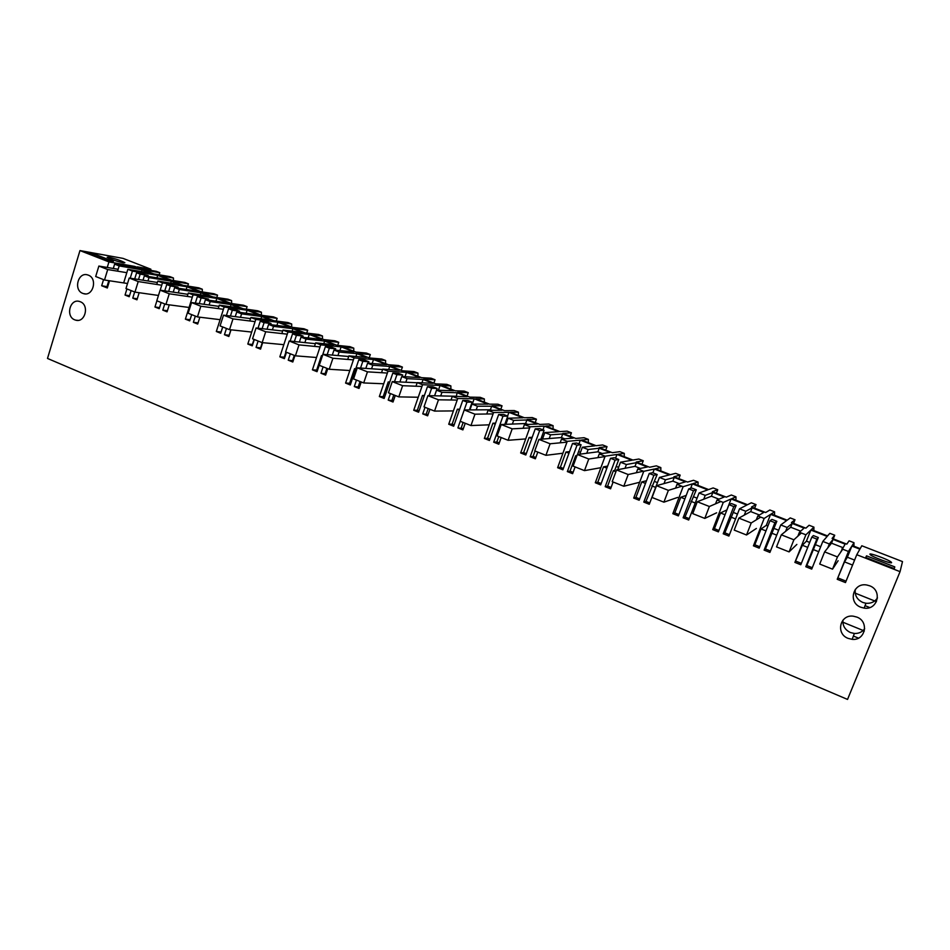 <?xml version="1.0" encoding="UTF-8"?>
<svg xmlns="http://www.w3.org/2000/svg" width="950" height="950" viewBox="0 0 950 950"><rect width="100%" height="100%" fill="white"/><g stroke="black" fill="none" stroke-linecap="round" stroke-linejoin="round"><path stroke-width="1.43" d="M840.275 552.829L845.144 544.124L833.031 539.41L831.511 543.198M150.551 270.346L150.896 269.218L123.049 258.388L79.966 250.574L108.941 261.915L134.793 266.416L140.339 268.577L114.617 264.136L113.299 268.47M159.137 274.811L159.802 272.686L156.358 271.344L142.833 269.004L137.299 266.855L150.896 269.218M173.446 280.571L173.446 277.994L169.979 276.64L153.912 273.933L143.569 269.895L159.802 272.686M187.72 286.069L188.433 283.824L184.929 282.459L171.796 280.298L160.146 275.761L173.446 277.994M202.303 291.947L202.303 289.216L198.776 287.838L183.172 285.344L172.674 281.248L188.433 283.824M216.766 297.528L217.526 295.141L213.964 293.752L201.234 291.781L189.394 287.161L202.303 289.216M231.61 303.501L231.61 300.616L228.036 299.226L212.931 296.946L202.243 292.778L217.526 295.141M246.276 309.178L247.095 306.636L243.473 305.235L231.159 303.442L219.129 298.751L231.61 300.616M261.404 315.234L261.404 312.206L257.771 310.793L243.176 308.738L232.311 304.511L247.095 306.636M276.26 321.041L277.139 318.333L273.457 316.896L261.571 315.293L249.351 310.531L261.404 312.206M291.686 327.037L291.697 323.986L287.993 322.549L273.933 320.732L262.889 316.433L277.139 318.333M306.719 333.106L307.681 330.208L303.941 328.759L292.505 327.358L280.072 322.513L291.697 323.986M322.466 339.031L322.478 335.968L318.713 334.495L305.199 332.928L293.966 328.546L307.681 330.208M337.689 345.408L338.734 342.285L334.934 340.812L323.962 339.613L311.315 334.685L322.478 335.968M353.756 351.227L353.768 348.139L349.944 346.655L337.001 345.337L325.577 340.884L338.734 342.285M369.182 357.877L370.298 354.564L366.439 353.067L355.941 352.082L343.081 347.071L353.768 348.139M385.581 363.636L385.593 360.513L381.698 359.005L369.348 357.948L357.734 353.424L370.298 354.564M401.256 370.393L402.408 367.056L398.478 365.524L388.491 364.764L375.404 359.67L385.593 360.513M417.941 376.247L417.964 373.101L413.998 371.569L402.266 370.785L390.45 366.178L402.408 367.056M433.889 383.111L435.053 379.751L431.062 378.207L421.586 377.673L408.274 372.483L417.964 373.101M450.858 389.084L450.882 385.914L446.844 384.346L435.753 383.848L423.724 379.157L435.053 379.751M467.079 396.055L468.267 392.671L464.206 391.091L455.276 390.806L441.726 385.522L450.882 385.914M484.334 402.135L484.358 398.941L480.261 397.338L469.822 397.136L457.591 392.362L468.267 392.671M500.84 409.224L502.051 405.816L497.919 404.213L489.547 404.166L475.76 398.786L484.358 398.941M518.403 415.411L518.427 412.193L514.259 410.566L504.509 410.661L492.053 405.793L502.051 405.816M535.194 422.619L536.429 419.188L532.226 417.549L524.436 417.762L510.399 412.288L518.427 412.193M553.066 428.925L553.102 425.671L548.851 424.021L539.814 424.424L527.131 419.484L536.429 419.188M570.154 436.252L571.413 432.796L567.138 431.134L559.942 431.609L545.668 426.039L553.102 425.671M588.347 442.676L588.371 439.399L584.06 437.713L575.759 438.437L562.851 433.402L571.413 432.796M605.732 450.134L607.026 446.654L602.668 444.956L596.101 445.704L581.566 440.028L588.371 439.399M624.245 456.677L624.293 453.364L619.887 451.654L612.358 452.711L599.212 447.593L607.026 446.654M641.951 464.253L643.269 460.75L638.828 459.028L632.914 460.049L618.117 454.278L624.293 453.364M660.808 470.927L660.844 467.59L656.367 465.844L649.634 467.246L636.239 462.032L643.269 460.75M678.822 478.634L680.164 475.107L675.652 473.349L670.415 474.668L655.334 468.789L660.844 467.59M698.024 485.426L698.072 482.066L693.512 480.296L687.598 482.054L673.966 476.734L680.164 475.107M716.371 493.276L717.749 489.725L713.153 487.932L708.617 489.559L693.251 483.562L698.072 482.066M735.929 500.199L735.977 496.814L731.334 495.009L726.287 497.147L712.381 491.72L717.749 489.725M754.621 508.191L756.022 504.604L751.331 502.787L747.519 504.723L731.868 498.619L735.977 496.814M774.535 515.256L774.582 511.824L769.856 509.996L765.7 512.513L751.533 506.991L756.022 504.604M793.571 523.379L795.008 519.769L790.234 517.916L787.182 520.184L771.222 513.962L774.582 511.824M813.865 530.587L813.913 527.131L809.103 525.255L805.873 528.176L791.433 522.548L795.008 519.769M833.257 538.864L834.717 535.218L829.861 533.33L827.498 535.895M853.931 546.202L853.991 542.723L849.086 540.811L846.818 544.148L832.105 538.413L834.717 535.218M79.966 250.574L47.5 358.447L847.531 699.426L900.054 571.663L902.5 561.592L861.804 545.763L860.189 548.637L852.209 545.538L853.991 542.723M842.864 622.203L864.346 630.978M855.214 593.156L876.458 601.671M833.031 539.41L829.338 543.982L822.819 541.429L827.177 536.418L810.861 530.053L806.431 541.156L809.697 542.438M827.771 547.913L829.338 543.982M141.526 271.629L142.084 269.848L150.575 273.161L127.846 269.313L132.418 271.106L157.712 275.358L169.373 279.906L144.376 275.797L143.011 280.202M810.861 530.053L805.885 534.803L799.425 532.261L804.08 528.105L792.193 523.474L787.146 527.464L780.758 524.958L786.612 520.6L770.604 514.354L764.156 518.462L757.815 515.969L763.788 512.394L752.139 507.846L745.786 511.266L739.516 508.808L746.819 505.079L731.12 498.952L723.247 502.431L717.024 499.997L724.268 496.969L712.832 492.516L705.221 495.378L699.069 492.979L707.774 489.856L692.36 483.847L683.109 486.721L677.018 484.334L685.472 481.84L674.251 477.458L665.439 479.809L659.407 477.446L669.453 474.905L654.324 469.015L643.756 471.319L637.771 468.968L647.401 466.984L636.393 462.686L626.418 464.526L620.504 462.211L631.833 460.239L616.977 454.444L605.138 456.202L599.272 453.898L610.031 452.402L599.212 448.186L588.133 449.54L582.326 447.26L594.89 445.835L580.308 440.147L567.257 441.358L561.497 439.102L573.337 438.093L562.721 433.948L550.561 434.827L544.861 432.594L558.624 431.692L544.291 426.111L530.076 426.799L524.424 424.591L537.308 424.032L526.882 419.971L513.689 420.387L508.096 418.202L522.999 417.798L508.927 412.312L493.572 412.514L488.027 410.341L501.921 410.234L491.673 406.232L477.494 406.22L471.996 404.071L488.003 404.154L474.181 398.762L457.746 398.489L452.295 396.352L467.151 396.661L457.093 392.742L441.952 392.303L436.561 390.189L453.625 390.747L440.04 385.451L422.56 384.714L417.216 382.613L432.998 383.337L423.106 379.478L407.051 378.634L401.755 376.568L419.841 377.577L406.493 372.364L388.016 371.177L382.755 369.122L399.439 370.251L389.714 366.451L372.78 365.216L367.579 363.185L386.65 364.634L373.528 359.516L354.077 357.901L348.911 355.87L366.451 357.378L356.903 353.649L339.114 352.034L333.996 350.039L354.017 351.904L341.121 346.881L320.732 344.838L315.661 342.855L334.032 344.731L324.639 341.074L306.031 339.091L301.007 337.119L321.943 339.399L309.261 334.447L287.981 332.013L282.993 330.066L302.159 332.298L292.933 328.7L273.529 326.361L268.601 324.425L290.403 327.097L277.934 322.24L255.787 319.414L250.895 317.49L270.821 320.067L261.749 316.528L241.597 313.856L236.74 311.956L259.386 315.008L247.131 310.223L224.152 307.028L219.331 305.14L240.006 308.049L231.076 304.57L210.199 301.566L205.426 299.689L228.891 303.109L216.826 298.407L193.052 294.844L188.314 292.992L209.701 296.234L200.925 292.802L179.336 289.477L174.646 287.636L198.894 291.413L187.031 286.781L162.474 282.874L157.819 281.058L179.894 284.596L171.261 281.224L148.996 277.602L144.376 275.797M900.054 571.663L856.769 554.717L859.881 549.171L851.877 546.048L848.457 551.463L841.866 548.886M829.861 533.33L827.592 535.931L811.336 529.601L813.913 527.131M142.084 269.848L119.166 265.917L114.617 264.136M894.781 566.889L894.283 568.622L865.735 557.448L866.531 555.845L894.781 566.889L894.092 568.551M86.925 252.652L94.383 254.006L113.371 261.428L106.032 260.134L86.925 252.652M869.867 554.159C869.903 552.734 888.452 559.609 891.195 562.079L891.599 562.638C891.777 564.169 872.908 557.175 870.259 554.729L869.867 554.159M123.405 262.877C116.351 261.214 110.936 259.35 107.16 257.296L108.704 257.141C115.769 258.827 121.161 260.68 124.877 262.711L123.405 262.877M853.397 636.049L858.467 638.127M865.058 605.661L869.737 607.549M856.769 554.717L845.476 582.576L837.223 579.286L844.514 561.878L847.364 557.234L854.596 560.084M848.457 551.463L837.223 579.286M822.819 541.429L811.727 569.109L805.802 566.746L806.823 565.523L812.297 567.708M805.885 534.803L794.901 562.4L800.803 564.751L811.822 537.118L816.857 539.089L805.802 566.746M797.869 536.168L799.425 532.261M785.614 531.347L787.146 527.464M780.758 524.958L769.916 552.425L764.109 550.109L765.427 549.017L770.462 551.024M764.156 518.462L753.421 545.834L759.204 548.15L769.975 520.731L774.903 522.666L764.109 550.109M756.307 519.84L757.815 515.969M744.289 515.114L745.786 511.266M739.516 508.808L728.911 536.061L723.211 533.781L724.838 532.831L729.457 534.672M723.247 502.431L712.738 529.601L718.402 531.869L728.947 504.676L733.78 506.564L723.211 533.781M715.54 503.832L717.024 499.997M703.76 499.201L705.221 495.378M699.069 492.979L688.703 520.018L683.121 517.786L685.021 516.966L689.237 518.641M683.109 486.721L672.837 513.677L678.407 515.898L688.703 488.918L693.453 490.77L683.121 517.786M675.569 488.134L677.018 484.334M664.014 483.598L665.439 479.809M659.407 477.446L649.266 504.272L643.791 502.087L645.964 501.386L649.788 502.918M643.756 471.319L633.709 498.061L639.16 500.246L649.242 473.468L653.897 475.285L643.791 502.087M636.357 472.744L637.771 468.968M625.017 468.291L626.418 464.526M620.504 462.211L617.702 469.728M613.118 482.006L610.577 488.834L605.197 486.685L607.632 486.103L611.087 487.481M605.138 456.202L595.306 482.742L600.661 484.88L610.529 458.304L615.089 460.097L605.197 486.685M597.894 457.639L599.272 453.898M586.768 453.269L588.133 449.54M582.326 447.26L579.785 454.195M575.106 466.913L572.612 473.682L567.34 471.58L570.024 471.117L573.111 472.34M567.257 441.358L557.626 467.709L562.887 469.799L572.541 443.436L577.018 445.182L567.34 471.58M560.144 442.819L561.497 439.102M549.219 438.532L550.561 434.827M544.861 432.594L542.509 439.078M537.795 452.093L535.361 458.814L530.183 456.748L533.104 456.392L535.847 457.484M530.076 426.799L520.648 452.948L525.813 455.003L535.254 428.83L539.659 430.552L530.183 456.748M523.094 428.272L524.424 424.591M512.371 424.068L513.689 420.387M508.096 418.202L505.899 424.329M501.173 437.546L498.798 444.22L493.703 442.189L496.862 441.94L499.261 442.902M493.572 412.514L484.358 438.461L489.416 440.479L498.667 414.509L502.978 416.195L493.703 442.189M486.733 413.998L488.027 410.341M476.211 409.866L477.494 406.22M471.996 404.071L469.941 409.913M465.227 423.272L462.887 429.899L457.9 427.904L463.351 428.581M457.746 398.489L448.721 424.234L453.684 426.218L462.745 400.437L466.984 402.099L464.218 409.949L474.976 414.188L470.963 425.553L460.228 421.289L457.9 427.904M451.024 399.986L452.295 396.352M440.693 395.924L441.952 392.303M436.561 390.189L434.613 395.794M429.923 409.26L427.642 415.827L422.738 413.867L428.094 414.521M422.56 384.714L413.725 410.269L418.606 412.217L427.464 386.626L431.633 388.265L429.056 395.675M425.018 407.301L422.738 413.867M415.969 386.211L417.216 382.613M405.816 382.233L407.051 378.634M401.755 376.568L399.902 381.959M395.259 395.485L393.027 402.016L388.206 400.093L393.466 400.722M388.016 371.177L379.347 396.554L384.144 398.466L392.825 373.065L396.922 374.668L394.499 381.71M390.438 393.573L388.206 400.093M381.532 372.697L382.755 369.122M371.569 368.79L372.78 365.216M367.579 363.185L365.809 368.398M361.214 381.971L359.017 388.443L354.291 386.555L359.456 387.161M354.077 357.901L345.586 383.076L350.301 384.964L358.803 359.753L362.817 361.321L360.549 368.054M356.476 380.083L354.291 386.555M347.724 359.421L348.911 355.87M337.927 355.573L339.114 352.034M333.996 350.039L332.31 355.098M327.774 368.683L325.624 375.108L320.969 373.255L326.04 373.837M320.732 344.838L312.419 369.847L317.051 371.688L325.387 346.667L329.329 348.211L327.168 354.671M323.119 366.831L320.969 373.255M314.497 346.382L315.661 342.855M304.879 342.606L306.031 339.091M301.007 337.119L299.381 342.048M294.904 355.633L292.802 362.009L288.23 360.192L293.217 360.751M290.142 341.121L292.553 333.806L296.424 335.326L294.369 341.537M290.332 353.816L288.23 360.192M286.473 352.284L284.382 358.649L279.834 356.844L284.24 357.176L285.926 352.07M287.981 332.013L279.834 356.844M281.853 333.557L282.993 330.066M272.401 329.852L273.529 326.361M268.601 324.425L267.033 329.234M262.651 342.677L260.549 349.149L256.061 347.356L260.965 347.89M257.996 328.189L260.276 321.171L264.088 322.656L262.129 328.664M258.115 341.026L256.061 347.356M254.327 339.518L252.273 345.836L247.808 344.054L252.391 344.47L254.042 339.399M255.787 319.414L247.808 344.054M249.767 320.969L250.895 317.49M240.481 317.324L241.597 313.856M236.74 311.956L235.232 316.647M230.993 329.828L228.855 336.49L224.438 334.733L229.259 335.243M226.397 315.519L228.558 308.75L232.311 310.223L230.446 316.041M226.456 328.451L224.438 334.733M222.727 326.966L220.721 333.248L216.327 331.491L221.077 331.989L222.692 326.954M224.152 307.028L216.327 331.491M218.239 308.584L219.331 305.14M209.107 304.997L210.199 301.566M205.426 299.689L203.965 304.285M199.868 317.217L197.695 324.057L193.361 322.323L198.075 322.858M195.32 303.086L197.386 296.543L201.067 297.991L199.286 303.632M195.332 316.089L193.361 322.323M191.674 314.628L189.703 320.863L185.381 319.141L190.071 319.687M193.052 294.844L185.381 319.141M187.245 296.412L188.314 292.992M178.268 292.897L179.336 289.477M174.646 287.636L173.232 292.137M169.254 304.843L167.069 311.838L162.806 310.139L167.426 310.709M164.766 290.878L166.749 284.549L170.359 285.962L168.649 291.46M164.742 303.941L162.806 310.139M161.132 302.504L159.208 308.702L154.957 307.004L159.553 307.586M162.474 282.874L160.194 290.189M156.893 300.817L154.957 307.004M156.762 284.454L157.819 281.058M147.939 280.986L148.996 277.602M139.151 292.707L136.954 299.82L132.751 298.146L137.275 298.751M134.722 278.896L136.61 272.745L140.173 274.146L138.51 279.49M134.662 291.994L132.751 298.146M131.112 290.581L129.212 296.733L125.044 295.058L129.544 295.676M132.418 271.106L130.233 278.184M126.932 288.919L125.044 295.058M123.666 282.922L127.846 269.313M117.551 271.166L119.166 265.917M109.535 280.772L107.326 287.993L101.674 285.736L107.706 286.781M108.941 261.915L107.243 267.461M103.538 279.632L101.674 285.736M856.841 617.084L853.337 616.194C839.954 614.151 835.383 633.769 848.136 638.388L852.15 639.338C865.319 640.906 869.428 621.549 856.841 617.084M80.263 301.732L79.456 301.459C69.956 298.383 65.372 316.492 74.777 319.853L75.703 320.162C85.168 323.131 89.668 305.033 80.263 301.732M88.314 275.144L87.685 274.93C78.078 271.641 73.233 290.047 82.793 293.384L83.541 293.633C93.1 296.827 97.874 278.433 88.314 275.144M860.842 607.252L864.132 608.107C877.729 610.422 882.681 590.33 869.606 585.782L866.851 585.022C853.064 582.207 847.59 602.561 860.842 607.252M356.903 353.649L355.941 356.476M389.714 366.451L388.669 369.526M292.933 328.7L292.125 331.134M324.639 341.074L323.772 343.686M674.251 477.458L672.861 481.128L679.321 483.657M792.193 523.474L790.709 527.238L800.696 531.133M261.749 316.528L261.012 318.808M636.393 462.686L635.028 466.331L640.395 468.433M599.212 448.186L597.883 451.808L602.205 453.494M562.721 433.948L561.414 437.534L564.727 438.829M200.925 292.802L200.284 294.809M752.139 507.846L750.678 511.575L759.442 514.995M712.832 492.516L711.408 496.209L718.996 499.178M423.106 379.478L421.942 382.838M491.673 406.232L490.414 409.771L491.815 410.305M231.076 304.57L230.399 306.696M171.261 281.224L170.667 283.112M457.093 392.742L456.344 396.435M526.882 419.971L525.599 423.534L527.927 424.436M157.712 275.358L156.928 277.851M187.031 286.781L186.188 289.441M216.826 298.407L215.935 301.221M247.131 310.223L246.157 313.227M277.934 322.24L276.889 325.446M309.261 334.447L308.121 337.891M312.419 369.847L316.659 370.096L321.468 355.621L322.371 355.704M341.121 346.881L339.874 350.586M345.586 383.076L349.636 383.242L354.552 368.671L355.775 368.742M373.528 359.516L372.162 363.529M379.347 396.554L383.194 396.625L388.218 381.947L389.773 382.019M406.493 372.364L404.997 376.746M413.725 410.269L417.359 410.246L422.489 395.461L424.401 395.497M440.04 385.451L438.378 390.248M448.721 424.234L452.152 424.116L457.378 409.213L459.657 409.201M474.181 398.762L472.316 404.071M484.358 438.461L487.564 438.235L492.907 423.225L495.591 423.13M508.927 412.312L507.597 416.017M505.364 422.845L506.303 423.213M520.648 452.948L523.64 452.616L529.091 437.499L532.214 437.261M544.291 426.111L542.949 429.839M541.631 437.095L543.032 437.641M557.626 467.709L560.381 467.269L565.951 452.034L569.549 451.594M580.308 440.147L578.93 443.911M578.562 451.606L580.462 452.354M595.306 482.742L597.811 482.184L603.499 466.842L607.632 466.094M616.977 454.444L615.564 458.244M616.194 466.391L618.592 467.341M633.709 498.061L635.942 497.396L641.761 481.923L646.511 480.724M654.324 469.015L652.876 472.827M654.526 481.46L657.459 482.612M672.837 513.677L674.809 512.893L680.758 497.301L686.232 495.389M692.36 483.847L690.662 488.276M693.607 496.814L697.074 498.18M712.738 529.601L714.436 528.687L720.504 512.976L726.916 509.901M731.12 498.952L726.881 509.889M733.436 512.466L737.473 514.057M753.421 545.834L754.822 544.789L761.033 528.96L766.282 525.374L767.897 526.015M770.604 514.354L766.282 525.374M774.036 528.426L778.668 530.242M794.901 562.4L802.358 545.253L806.431 541.156M815.444 544.694L820.681 546.761M851.877 546.048L847.364 557.234M108.799 280.666L107.018 286.508M134.793 266.416L134.449 267.567M866.531 555.845L865.866 557.496M94.383 254.006L93.955 255.408M864.678 628.758C862.172 632.071 858.741 633.638 854.371 633.472L850.452 632.546C845.037 629.921 842.543 625.777 842.959 620.136M877.467 597.93C874.796 601.884 870.96 603.666 865.961 603.262L862.754 602.431C857.031 599.652 854.561 595.294 855.321 589.356M838.007 577.956L846.058 581.163M806.823 565.523L818.318 537.522L813.342 535.574L811.822 537.118M816.857 539.089L818.318 537.522M796.005 561.212L801.361 563.35M765.427 549.017L776.839 521.301L771.97 519.401L769.975 520.731M774.903 522.666L776.839 521.301M754.822 544.789L759.751 546.749M724.838 532.831L736.179 505.4L731.393 503.536L728.947 504.676M733.78 506.564L736.179 505.4M714.436 528.687L718.936 530.48M685.021 516.966L696.291 489.808L691.6 487.968L688.703 488.918M693.453 490.77L696.291 489.808M674.809 512.893L678.929 514.532M645.964 501.386L657.163 474.501L652.555 472.708L649.242 473.468M653.897 475.285L657.163 474.501M635.942 497.396L639.671 498.881M607.632 486.103L613.356 470.725L614.674 470.464L618.759 459.491L614.246 457.722L610.529 458.304M615.089 460.097L618.759 459.491M597.811 482.184L601.16 483.526M570.024 471.117L575.629 455.846L576.947 455.668M577.018 445.182L581.079 444.754L577.505 454.492M581.079 444.754L576.65 443.021L572.541 443.436M560.381 467.269L563.374 468.457M533.104 456.392L535.052 451.001M539.659 430.552L544.089 430.291L540.859 439.209M544.089 430.291L539.742 428.593L535.254 428.83M523.64 452.616L526.288 453.673M496.862 441.94L498.774 436.596M502.978 416.195L507.775 416.088L504.818 424.377M507.775 416.088L503.512 414.426L498.667 414.509M487.564 438.235L489.879 439.161M461.272 427.749L463.149 422.441M466.984 402.099L472.126 402.147L469.395 409.913M472.126 402.147L467.934 400.508L462.745 400.437M452.152 424.116L454.147 424.911M426.324 413.82L428.165 408.548M431.633 388.265L437.119 388.455L434.566 395.794M437.119 388.455L432.986 386.852L427.464 386.626M417.359 410.246L419.045 410.923M392.006 400.14L393.799 394.903M396.922 374.668L402.717 375.012L402.183 376.592M402.717 375.012L398.668 373.433L392.825 373.065M383.194 396.625L384.584 397.171M358.281 386.686L360.038 381.496M362.817 361.321L368.933 361.796L368.446 363.244M368.933 361.796L364.954 360.24L358.803 359.753M349.636 383.242L350.728 383.681M325.161 373.481L326.871 368.327M329.329 348.211L335.742 348.816L335.291 350.158M335.742 348.816L331.835 347.296L325.387 346.667M316.659 370.096L317.478 370.417M292.6 360.501L294.286 355.383M296.424 335.326L303.121 336.062L302.717 337.309M303.121 336.062L299.286 334.566L292.553 333.806M260.609 347.747L262.271 342.641M264.088 322.656L271.059 323.522L270.691 324.686M271.059 323.522L267.283 322.05L260.276 321.171M229.152 335.207L230.886 329.816M232.311 310.223L239.554 311.208L239.198 312.289M239.554 311.208L235.838 309.759L228.558 308.75M201.067 297.991L208.572 299.096L208.252 300.105M208.572 299.096L197.386 296.543M170.359 285.962L178.101 287.173L177.804 288.135M178.101 287.173L166.749 284.549M140.173 274.146L148.153 275.464L147.868 276.367M148.153 275.464L136.61 272.745M322.287 355.953L321.468 355.621M355.644 369.099L354.552 368.671M389.607 382.494L388.218 381.947M424.175 396.126L422.489 395.461M459.384 410.008L457.378 409.213M495.235 424.139L492.907 423.225M531.751 438.544L529.091 437.499M568.955 453.221L565.951 452.034M576.721 456.273L575.629 455.846M606.86 468.16L603.499 466.842M615.897 471.723L613.356 470.725M645.501 483.396L641.761 481.923M655.643 487.397L651.807 485.889M684.879 498.928L680.758 497.301M695.222 503.013L690.994 501.339M725.028 514.758L720.504 512.976M735.585 518.926L730.954 517.097M765.973 530.908L761.033 528.96M776.732 535.147L771.685 533.152M807.738 547.378L802.358 545.253M818.698 551.701L813.212 549.539M852.578 565.06L844.514 561.878M824.612 551.879L837.461 556.938L832.544 569.157L819.719 564.062L824.612 551.879L831.523 543.186L842.757 547.58M842.733 549.219L837.461 556.938M838.114 560.726L832.544 569.157M790.721 527.226L781.304 534.826L793.891 539.79L789.094 551.891L776.53 546.903L781.304 534.826M801.337 533.009L793.891 539.79M796.848 544.433L789.094 551.891M750.69 511.575L738.874 518.118L751.212 522.975L746.522 534.992L734.207 530.1L738.874 518.118M760.724 517.109L751.212 522.975M756.366 528.461L746.522 534.992M711.408 496.209L697.288 501.742L709.377 506.504L704.793 518.415L692.728 513.629L697.288 501.742M720.896 501.517L709.377 506.504M716.644 512.786L704.793 518.415M672.861 481.128L656.521 485.688L668.384 490.354L663.896 502.17L652.068 497.479L656.521 485.688M681.815 486.21L668.384 490.354M677.682 497.408L663.896 502.17M635.028 466.331L616.562 469.941L628.188 474.525L623.794 486.246L612.204 481.65L616.562 469.941M643.459 471.2L628.188 474.525M639.433 482.315L623.794 486.246M597.883 451.808L577.362 454.516L588.763 459.004L584.476 470.63L573.111 466.117L577.362 454.516M605.008 456.582L588.763 459.004M600.887 467.685L584.476 470.63M561.414 437.534L538.923 439.375L550.109 443.781L545.918 455.323L534.755 450.894L538.923 439.375M566.96 442.166L550.109 443.781M562.923 453.221L545.918 455.323M525.599 423.522L501.22 424.519L512.181 428.842L508.084 440.289L497.135 435.943L501.22 424.519M529.661 427.939L512.181 428.842M525.706 438.924L508.084 440.289M490.426 409.771L464.218 409.949L460.228 421.289M493.086 413.891L474.976 414.188M489.202 424.816L470.963 425.553M455.858 396.245L427.904 395.651L438.473 399.808L434.542 411.089L423.997 406.897L427.904 395.651M457.188 400.069L438.473 399.808M453.387 410.923L434.542 411.089M417.169 382.755L392.267 381.615L402.634 385.7L398.786 396.886L388.443 392.777L392.267 381.615M421.966 386.448L402.634 385.7M418.226 397.242L398.786 396.886M382.624 369.526L357.283 367.84L367.46 371.842L363.696 382.945L353.543 378.919L357.283 367.84M387.374 373.053L367.46 371.842M383.717 383.776L363.696 382.945M348.697 356.488L322.929 354.303L332.928 358.245L329.234 369.265L319.259 365.311L322.929 354.303M353.412 359.872L332.928 358.245M349.814 370.524L329.234 369.265M315.4 343.662L289.192 341.014L299.012 344.886L295.402 355.822L285.606 351.939L289.192 341.014M320.043 346.916L299.012 344.886M316.528 357.497L295.402 355.822M282.673 331.027L256.061 327.976L265.703 331.764L262.164 342.629L252.546 338.806L256.061 327.976M287.268 334.162L265.703 331.764M283.824 344.672L262.164 342.629M250.527 318.606L223.511 315.151L232.987 318.879L229.52 329.662L220.067 325.909L223.511 315.151M255.075 321.622L232.987 318.879M251.691 332.061L229.52 329.662M218.939 306.375L191.532 302.563L200.842 306.221L197.446 316.92L188.159 313.239L191.532 302.563M223.428 309.296L200.842 306.221M220.115 319.663L197.446 316.92M187.898 294.334L160.111 290.178L169.254 293.788L165.929 304.404L156.797 300.782L160.111 290.178M192.328 297.16L169.254 293.788M189.074 307.468L165.929 304.404M157.379 282.483L129.224 278.017L138.213 281.556L134.959 292.113L125.982 288.551L129.224 278.017M161.749 285.226L138.213 281.556M158.46 295.45L134.959 292.113M118.133 269.277L98.871 266.059L107.706 269.539L104.512 280.012L95.689 276.509L98.871 266.059M126.813 272.686L107.706 269.539M127.538 283.504L104.512 280.012M890.898 562.792L891.195 562.079M854.371 633.472L852.15 639.338M75.703 320.162L77.793 320.364M83.541 293.633L85.464 293.894M865.961 603.262L864.132 608.107"/></g></svg>
